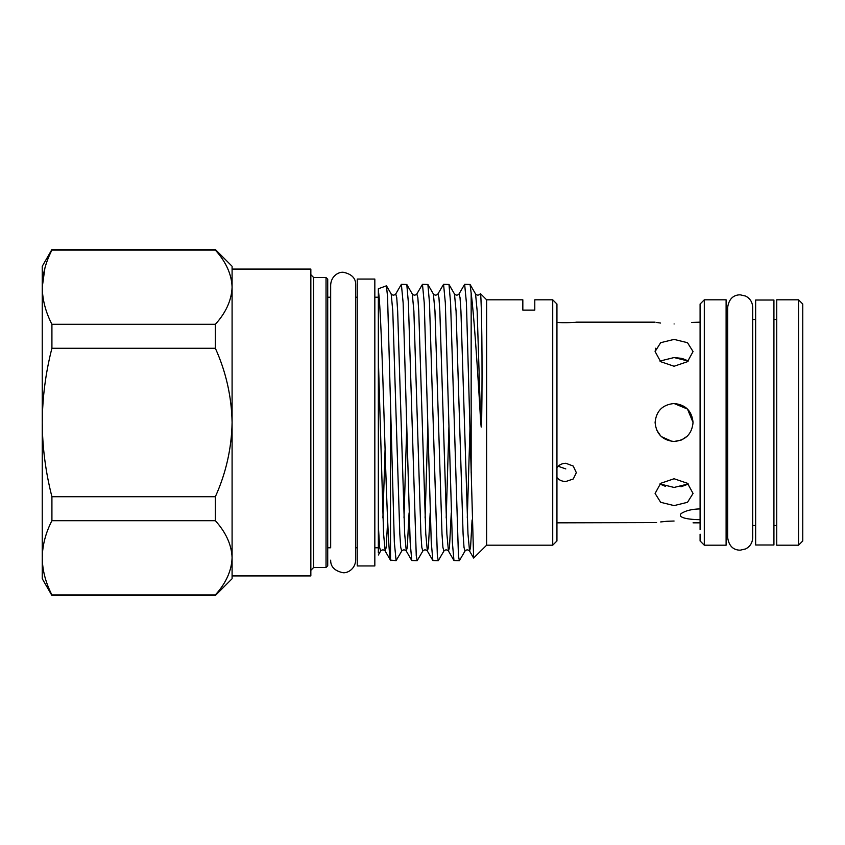 <?xml version="1.0" encoding="UTF-8"?>
<svg xmlns="http://www.w3.org/2000/svg" width="845" height="845" viewBox="0 0 845 845"><rect width="100%" height="100%" fill="white"/><g stroke="black" fill="none" stroke-linecap="round" stroke-linejoin="round"><path stroke-width="1.27" d="M755.641 422.5L755.641 300.017L773.925 300.017L773.925 544.983L755.641 544.983L755.641 422.5M700.093 529.519L700.093 304.02L704.307 299.806L704.307 545.194L726.109 545.194L726.109 299.806L704.307 299.806M700.093 519.664C690.893 519.654 676.961 518.217 681.091 513.612C685.527 510.644 691.865 509.081 700.093 508.912M556.939 467.634C559.073 464.834 562.02 463.377 565.801 463.261L573.248 466.07L576.343 472.672L573.259 478.988L565.801 481.523C562.02 481.449 559.073 480.118 556.939 477.541M558.144 466.26L565.801 468.912M655.097 322.167L576.343 322.167C576.924 322.378 561.946 323.139 556.939 322.325M680.933 486.773L687.481 484.396M674.078 521.027C698.572 522.992 698.572 522.992 674.078 521.027C698.572 522.992 698.572 522.992 674.078 521.027C649.583 522.992 649.583 522.992 674.078 521.027L666.8 521.291M687.492 360.614L682.602 358.629M681.366 358.322L674.078 357.551L688.231 361.068M688.231 483.931L674.078 487.449L659.924 483.931M674.078 505.595L687.503 502.3L693.058 493.448L687.503 483.319L674.078 478.745L660.663 483.319L655.097 493.448L660.653 502.3L674.078 505.595M681.334 440.044L674.078 441.481C685.601 440.372 691.928 434.045 693.058 422.5C691.939 410.966 685.601 404.628 674.078 403.519L687.492 409.064L693.058 422.479M687.175 436.242L681.64 439.918M655.097 351.552L660.653 361.681L674.078 366.255L687.503 361.681L693.058 351.552L687.503 342.7L674.078 339.405L660.663 342.69L655.097 351.552L655.731 348.193M674.078 323.973C698.572 322.008 698.572 322.008 674.078 323.973C649.583 322.008 649.583 322.008 674.078 323.973M700.093 322.167L691.58 322.431M660.547 323.054L656.586 322.431M562.126 322.653L574.114 322.378M674.078 403.519C662.543 404.639 656.216 410.966 655.097 422.5C656.216 434.034 662.543 440.361 674.078 441.481M798.536 299.806L802.75 304.02L802.75 540.98L798.536 545.194L798.536 299.806L776.735 299.806L776.735 545.194L798.536 545.194M396.094 560.668L390.517 560.108C388.489 554.647 386.323 491.188 384.243 422.5C382.341 359.051 380.218 300.25 378.349 290.849L378.349 288.768L386.408 285.832L387.549 296.394L394.33 542.152L396.094 560.668L401.734 551.024C403.255 549.493 404.766 549.493 406.276 551.024L407.29 547.391L409.075 512.904M390.517 560.108L390.517 409.075M552.714 545.194L552.714 299.806L556.939 304.02L556.939 540.98L552.714 545.194L486.625 545.194L486.625 299.806L480.425 293.606L480.647 294.567L480.414 293.585M486.625 545.194L473.622 558.059L466.419 302.848L464.655 284.332L470.073 284.469L471.161 293.162C473.887 314.234 477.541 367.311 480.647 421.433L481.196 427.063L481.639 422.5C482.685 359.283 481.46 301.042 480.647 294.567M471.161 472.64L471.161 293.162M464.655 284.332L459.015 293.975L460.029 297.609L460.937 311.066L467.972 533.934L469.556 551.024L470.57 547.391L472.08 519.981M459.374 560.668L453.955 560.531L452.35 542.152L445.326 302.848L443.562 284.332L448.98 284.469L450.586 302.848L458.444 555.788L459.374 560.668L465.025 551.024C466.535 549.493 468.045 549.493 469.556 551.024L473.622 558.059M443.562 284.332L437.921 293.975L438.935 297.609L439.844 311.066L446.878 533.934L448.463 551.024L449.477 547.391L451.262 512.904M438.28 560.668L432.862 560.531L431.256 542.152L424.232 302.848L422.468 284.332L427.887 284.469L429.492 302.848L437.351 555.788L438.28 560.668L443.921 551.024C445.442 549.493 446.952 549.493 448.463 551.024L453.955 560.531M422.468 284.332L416.828 293.975L417.842 297.609L418.75 311.066L425.774 533.934L427.369 551.024L428.383 547.391L430.168 512.904M417.187 560.668L411.768 560.531L410.163 542.152L403.139 302.848L401.375 284.332L406.794 284.469L408.399 302.848L416.258 555.788L417.187 560.668L422.827 551.024C424.348 549.493 425.859 549.493 427.369 551.024L432.862 560.531M401.375 284.332L395.735 293.975L396.738 297.609L397.657 311.066L404.681 533.934L406.276 551.024L411.768 560.531M486.625 299.806L522.833 299.806L522.833 310.104L534.79 310.104L534.79 299.806L552.714 299.806M374.831 279.061L374.831 565.939L357.245 565.939L357.245 279.061L374.831 279.061M326.033 277.519L326.033 567.481L327.723 565.801L327.723 279.199L326.033 277.519L313.653 277.519L310.844 274.699M215.359 595.471L51.915 595.471L51.915 594.912C45.641 582.691 42.419 570.322 42.25 557.806C42.43 570.354 45.651 582.723 51.915 594.912L215.359 594.912L215.359 595.471L232.09 578.73L232.09 557.806L232.09 575.92L310.844 575.92L310.844 269.08L232.09 269.08L232.09 287.194L232.09 266.27L215.359 249.528L51.915 249.528L51.915 250.088L215.359 250.088L215.359 249.528M215.359 594.912C226.016 583.145 231.593 570.776 232.09 557.806L232.09 287.194C231.646 274.361 226.069 261.992 215.359 250.088M44.891 268.161L42.25 287.194C42.43 274.646 45.651 262.277 51.915 250.088M231.699 563.33L232.09 557.806C231.646 544.972 226.069 532.593 215.359 520.689L215.359 496.723C226.037 473.042 231.614 448.294 232.09 422.5C231.604 396.643 226.027 371.906 215.359 348.277L215.359 324.311L51.915 324.311C45.641 312.09 42.419 299.711 42.25 287.194L42.25 266.27L51.915 249.528M215.359 324.311C226.016 312.534 231.593 300.165 232.09 287.194M215.359 496.723L51.915 496.723C45.641 472.218 42.419 447.48 42.25 422.5C42.44 397.34 45.662 372.592 51.915 348.277L215.359 348.277M51.915 595.471L42.25 578.73L42.25 557.806C42.43 545.257 45.651 532.878 51.915 520.689L215.359 520.689M51.915 520.689L51.915 496.723M51.915 348.277L51.915 324.311M42.25 557.806L42.25 287.194M378.349 290.849L378.349 552.831M378.349 555.007L380.641 551.024L379.627 547.391L378.349 525.442L378.349 422.5M704.307 545.194L700.093 540.98L700.093 534.114M556.939 522.833L656.586 522.569M660.684 521.935L666.42 521.323M659.924 361.068L674.078 357.551M672.018 441.375L661.434 436.654M660.642 435.904L656.586 429.873M660.653 484.386L665.48 486.35M326.033 567.481L313.653 567.481L313.653 277.519M382.912 517.953L385.056 449.973M386.535 285.916L391.193 293.975L392.788 311.066L399.812 533.934L400.731 547.391L401.734 551.024M404.005 517.953L406.741 426.736M406.794 284.469L412.286 293.975L413.881 311.066L420.905 533.934L421.824 547.391L422.827 551.024M425.098 517.953L427.834 426.736M427.887 284.469L433.379 293.975L434.974 311.066L441.998 533.934L442.917 547.391L443.921 551.024M446.192 517.953L448.927 426.736M448.98 284.469L454.473 293.975L456.068 311.066L463.092 533.934L464.011 547.391L465.025 551.024M467.285 517.953L470.021 426.736M470.073 284.469L475.566 293.975L477.161 311.066L480.647 421.433M378.349 358.967L383.588 533.934L385.183 551.024L386.197 547.391L387.675 520.784M752.684 307.326L752.684 537.673C752.483 542.754 750.149 546.493 745.681 548.912L740.167 550.19C736.312 550.106 729.351 548.891 727.661 537.673L727.661 307.326C729.351 296.109 736.312 294.894 740.167 294.81L745.681 296.088C750.149 298.507 752.483 302.246 752.684 307.326L752.684 319.495L755.641 319.495M755.641 525.505L752.684 525.505L752.684 537.673M776.735 319.495L773.925 319.495M378.349 297.208L374.831 297.208M313.653 567.481L310.844 570.301M327.723 547.792L330.67 547.792L330.67 284.828L330.67 297.208L327.723 297.208M330.67 560.172L330.67 560.172C330.543 566.699 334.588 570.861 342.816 572.678C346.556 573.406 355.08 569.91 355.703 560.172L355.703 284.828C355.829 278.301 351.784 274.139 343.566 272.322C339.817 271.594 331.293 275.09 330.67 284.828C330.67 280.033 330.67 287.099 330.67 284.828L330.67 284.828M357.245 297.208L355.703 297.208M357.245 547.792L355.703 547.792M380.641 551.024C382.162 549.493 383.672 549.493 385.183 551.024L390.675 560.531M391.193 293.975C392.703 295.507 394.214 295.507 395.735 293.975M412.286 293.975C413.796 295.507 415.307 295.507 416.828 293.975M433.379 293.975C434.89 295.507 436.4 295.507 437.921 293.975M454.473 293.975C455.983 295.507 457.494 295.507 459.015 293.975M475.566 293.975C477.076 295.507 478.597 295.507 480.108 293.975M378.349 547.792L374.831 547.792M776.735 525.505L773.925 525.505M700.093 522.833L693.058 522.833"/></g></svg>
